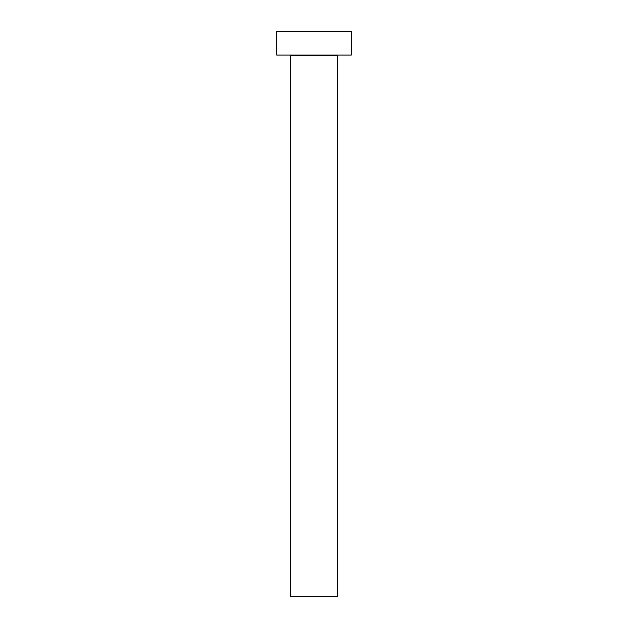 <?xml version="1.0" encoding="UTF-8"?>
<svg xmlns="http://www.w3.org/2000/svg" width="628" height="628" viewBox="0 0 628 628"><rect width="100%" height="100%" fill="white"/><g stroke="black" fill="none" stroke-linecap="round" stroke-linejoin="round"><path stroke-width="0.94" d="M337.691 55.766A0.675 0.675 0 0 1 338.366 55.091A0.675 0.675 0 0 0 337.691 55.766L290.309 55.766L290.309 596.6L337.691 596.6L337.691 55.766L337.691 596.6L290.309 596.6L290.309 55.766A0.675 0.675 0 0 0 289.634 55.091A0.675 0.675 0 0 1 290.309 55.766L337.691 55.766M276.767 31.4L276.767 55.091L351.233 55.091L351.233 31.4L276.767 31.4L276.767 55.091L351.233 55.091L351.233 31.4L276.767 31.4"/></g></svg>
